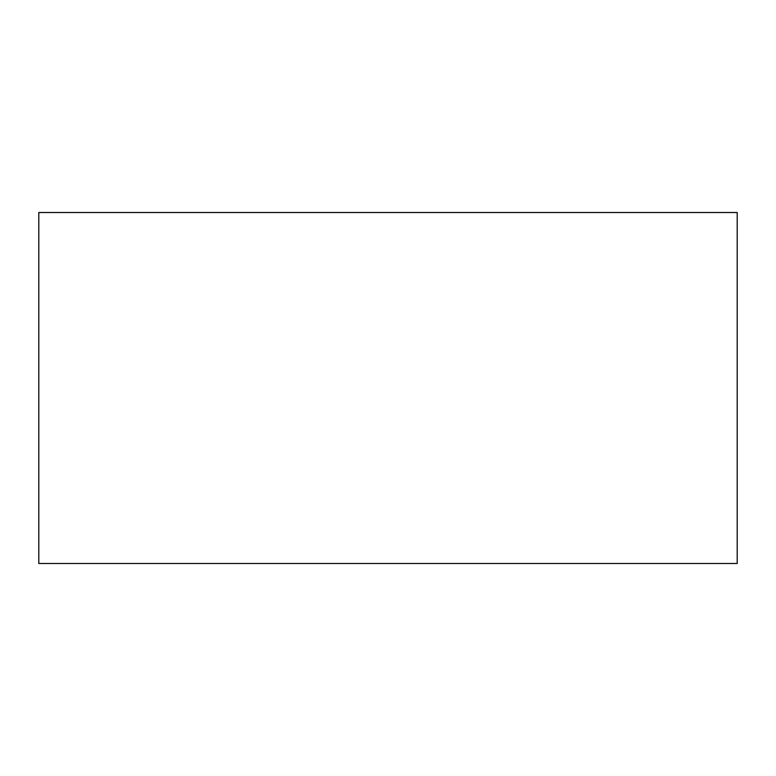 <?xml version="1.0" encoding="UTF-8"?>
<svg xmlns="http://www.w3.org/2000/svg" width="776" height="776" viewBox="0 0 776 776"><rect width="100%" height="100%" fill="white"/><g stroke="black" fill="none" stroke-linecap="round" stroke-linejoin="round"><path stroke-width="1.16" d="M38.8 212.508L38.8 563.492L737.2 563.492L737.2 212.508L38.8 212.508"/></g></svg>
